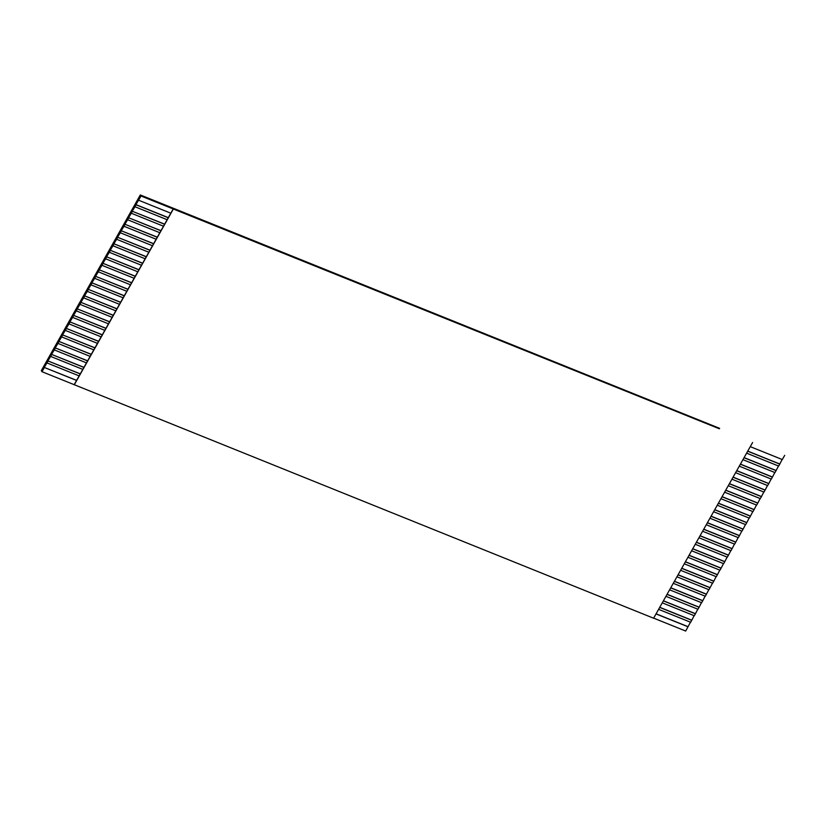 <?xml version="1.0" encoding="UTF-8"?>
<svg xmlns="http://www.w3.org/2000/svg" width="826" height="826" viewBox="0 0 826 826"><rect width="100%" height="100%" fill="white"/><g stroke="black" fill="none" stroke-linecap="round" stroke-linejoin="round"><path stroke-width="1.24" d="M168.308 217.651L135.949 204.621L141.019 195.999L719.384 428.787M141.019 195.999L140.306 194.957L41.3 370.668L42.002 371.721L44.387 367.487L76.57 380.456L74.185 384.679L42.002 371.721M719.632 428.353L140.306 194.957M173.202 208.968L76.57 380.456M168.246 217.754L136.063 204.786L134.968 206.737L167.151 219.706M746.611 453.154L778.65 466.07L779.754 464.109L747.706 451.202M138.634 200.233L170.817 213.201M750.276 446.649L782.315 459.555L784.7 455.332M164.581 224.259L132.397 211.291L131.293 213.242L163.486 226.21M742.935 459.669L774.984 472.575L776.079 470.624L744.04 457.718M160.915 230.764L128.732 217.806L127.627 219.757L159.81 232.715M739.27 466.174L771.319 479.08L772.413 477.129L740.375 464.222M157.25 237.279L125.067 224.311L123.962 226.262L156.145 239.23M735.605 472.678L767.643 485.595L768.748 483.633L736.709 470.727M153.584 243.784L121.391 230.815L120.297 232.767L152.48 245.735M731.939 479.194L763.978 492.1L765.082 490.148L733.034 477.232M149.909 250.288L117.726 237.33L116.631 239.282L148.814 252.24M728.274 485.698L760.312 498.605L761.417 496.653L729.368 483.747M146.243 256.803L114.06 243.835L112.966 245.787L145.149 258.755M724.608 492.203L756.647 505.109L757.752 503.158L725.703 490.252M142.578 263.308L110.395 250.34L109.29 252.291L141.483 265.26M720.933 498.708L752.982 511.624L754.076 509.673L722.038 496.756M138.913 269.813L106.73 256.845L105.625 258.806L137.808 271.764M717.267 505.223L749.316 518.129L750.411 516.178L718.372 503.271M135.247 276.328L103.064 263.36L101.959 265.311L134.142 278.279M713.602 511.728L745.651 524.634L746.745 522.682L714.707 509.776M131.582 282.833L99.388 269.865L98.294 271.816L130.477 284.784M709.937 518.232L741.975 531.149L743.08 529.198L711.031 516.281M127.906 289.337L95.723 276.369L94.629 278.321L126.812 291.289M706.271 524.747L738.31 537.654L739.415 535.702L707.366 522.796M124.241 295.853L92.058 282.884L90.963 284.836L123.146 297.804M702.606 531.252L734.644 544.158L735.749 542.207L703.7 529.301M120.575 302.357L88.392 289.389L87.288 291.341L119.481 304.309M698.93 537.757L730.979 550.674L732.073 548.722L700.035 535.806M116.91 308.862L84.727 295.894L83.622 297.845L115.805 310.813M695.265 544.272L727.314 557.178L728.408 555.227L696.37 542.321M113.245 315.367L81.062 302.409L79.957 304.36L112.14 317.329M691.599 550.777L723.648 563.683L724.743 561.732L692.704 548.825M109.579 321.882L77.386 308.914L76.291 310.865L108.474 323.833M687.934 557.282L719.973 570.198L721.077 568.247L689.029 555.33M105.904 328.387L73.721 315.418L72.626 317.37L104.809 330.338M684.269 563.797L716.307 576.703L717.412 574.751L685.363 561.845M102.238 334.891L70.055 321.933L68.961 323.885L101.144 336.853M680.603 570.301L712.642 583.208L713.747 581.256L681.698 568.35M98.573 341.406L66.39 328.438L65.285 330.39L97.478 343.358M676.928 576.806L708.976 589.723L710.071 587.761L678.032 574.855M94.907 347.911L62.724 334.943L61.62 336.894L93.803 349.863M673.262 583.321L705.311 596.227L706.406 594.276L674.367 581.359M91.242 354.416L59.059 341.458L57.954 343.41L90.137 356.367M669.597 589.826L701.646 602.732L702.74 600.781L670.702 587.875M87.577 360.931L55.394 347.963L54.289 349.914L86.472 362.882M665.932 596.331L697.97 609.247L699.075 607.286L667.026 594.379M83.901 367.436L51.718 354.468L50.623 356.419L82.806 369.387M662.266 602.846L694.305 615.752L695.409 613.801L663.361 600.884M80.236 373.941L48.053 360.972L46.958 362.934L79.141 375.892M658.601 609.351L690.639 622.257L691.744 620.305L659.695 607.399M690.474 622.195L685.694 631.043L653.645 618.137M688.068 626.81L656.03 613.904M76.622 380.352L44.387 367.487M44.274 367.322L46.958 362.934M80.298 373.848L48.053 360.972M47.949 360.817L50.623 356.419M83.963 367.343L51.718 354.468M51.615 354.302L54.289 349.914M87.628 360.828L55.394 347.963M55.28 347.798L57.954 343.41M91.294 354.323L59.059 341.458M58.945 341.293L61.62 336.894M94.959 347.818L62.724 334.943M62.611 334.778L65.285 330.39M98.624 341.303L66.39 328.438M66.276 328.273L68.961 323.885M102.3 334.798L70.055 321.933M69.952 321.768L72.626 317.37M105.965 328.294L73.721 315.418M73.617 315.253L76.291 310.865M109.631 321.779L77.386 308.914M77.283 308.748L79.957 304.36M113.296 315.274L81.062 302.409M80.948 302.244L83.622 297.845M116.962 308.769L84.727 295.894M84.613 295.739L87.288 291.341M120.627 302.254L88.392 289.389M88.279 289.224L90.963 284.836M124.303 295.749L92.058 282.884M91.944 282.719L94.629 278.321M127.968 289.245L95.723 276.369M95.62 276.214L98.294 271.816M131.633 282.74L99.388 269.865M99.285 269.699L101.959 265.311M135.299 276.225L103.064 263.36M102.951 263.195L105.625 258.806M138.964 269.72L106.73 256.845M106.616 256.69L109.29 252.291M142.63 263.215L110.395 250.34M110.281 250.175L112.966 245.787M146.305 256.7L114.06 243.835M113.947 243.67L116.631 239.282M149.971 250.195L117.726 237.33M117.622 237.165L120.297 232.767M153.636 243.691L121.391 230.815M121.288 230.65L123.962 226.262M157.301 237.176L125.067 224.311M124.953 224.145L127.627 219.757M160.967 230.671L128.732 217.806M128.619 217.641L131.293 213.242M164.632 224.166L132.397 211.291M132.284 211.126L134.968 206.737M782.15 459.493L779.754 464.109M778.484 465.998L776.079 470.624M774.819 472.503L772.413 477.129M771.154 479.018L768.748 483.633M767.488 485.523L765.082 490.148M763.813 492.028L761.417 496.653M760.147 498.543L757.752 503.158M756.482 505.047L754.076 509.673M752.816 511.552L750.411 516.178M749.151 518.067L746.745 522.682M745.486 524.572L743.08 529.198M741.81 531.077L739.415 535.702M738.145 537.592L735.749 542.207M734.479 544.097L732.073 548.722M730.814 550.601L728.408 555.227M727.148 557.116L724.743 561.732M723.483 563.621L721.077 568.247M719.807 570.126L717.412 574.751M716.142 576.641L713.747 581.256M712.477 583.146L710.071 587.761M708.811 589.65L706.406 594.276M705.146 596.155L702.74 600.781M701.481 602.67L699.075 607.286M697.805 609.175L695.409 613.801M694.139 615.68L691.744 620.305M74.185 384.679L653.603 618.22L752.61 442.499M687.965 626.655L656.081 613.811M691.63 620.14L659.747 607.296M695.296 613.635L663.423 600.791M698.961 607.131L667.088 594.286M702.627 600.616L670.753 587.771M706.302 594.111L674.419 581.267M709.968 587.606L678.084 574.762M713.633 581.091L681.749 568.247M717.298 574.586L685.425 561.742M720.964 568.082L689.09 555.237M724.629 561.566L692.756 548.732M728.305 555.062L696.421 542.217M731.97 548.557L700.087 535.713M735.636 542.042L703.752 529.208M739.301 535.537L707.428 522.693M742.966 529.032L711.093 516.188M746.632 522.528L714.758 509.683M750.307 516.013L718.424 503.168M753.973 509.508L722.089 496.663M757.638 503.003L725.755 490.159M761.304 496.488L729.43 483.644M764.969 489.983L733.096 477.139M768.634 483.478L736.761 470.634M772.31 476.963L740.426 464.119M775.975 470.459L744.092 457.614M779.641 463.954L747.757 451.11M173.295 209.102L74.278 384.823"/></g></svg>
